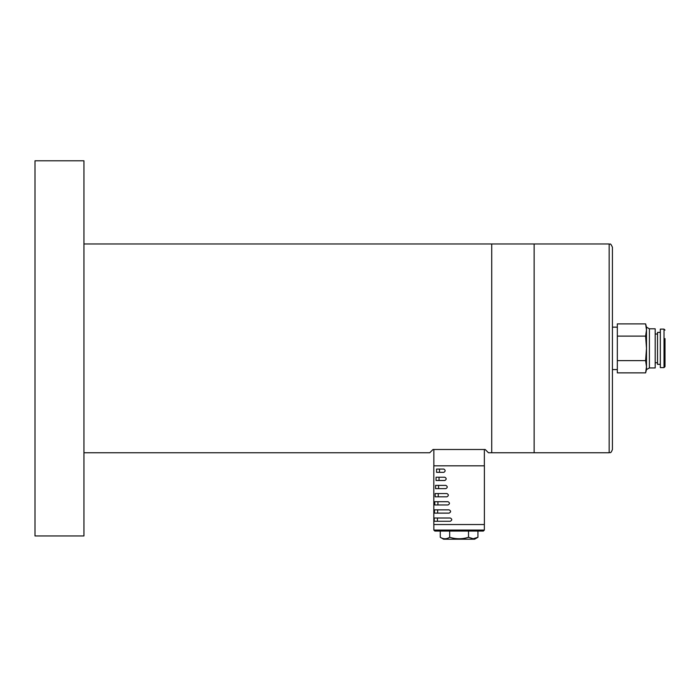 <?xml version="1.0" encoding="UTF-8"?>
<svg xmlns="http://www.w3.org/2000/svg" width="700" height="700" viewBox="0 0 700 700"><rect width="100%" height="100%" fill="white"/><g stroke="black" fill="none" stroke-linecap="round" stroke-linejoin="round"><path stroke-width="1.05" d="M83.939 452.76L429.739 452.76L433.002 449.496L485.196 449.496L488.46 452.76L609.166 452.76C610.173 451.955 610.514 454.361 612.43 449.496L612.43 247.24C609.936 241.815 610.242 245.044 609.166 243.976L609.166 452.76M83.939 243.976L491.724 243.976L491.724 452.76L491.724 243.976L534.135 243.976L534.135 452.76L534.135 243.976L609.166 243.976M83.939 160.79L35 160.79L35 535.955L83.939 535.955L83.939 160.79M664.02 367.614L664.02 329.123L660.327 329.123L660.327 367.614L664.02 367.614L665 366.634L665 338.581M617.321 323.881L645.619 323.881L646.494 330.006L645.619 336.123L617.321 336.123L617.321 323.881M645.619 336.123L646.494 348.373L645.619 360.614L646.494 366.73L645.619 372.855L617.321 372.855L617.321 336.123M617.321 360.614L645.619 360.614M646.494 369.574L649.416 367.946L649.416 328.799L646.494 327.162L646.494 369.574L645.619 372.855M617.321 327.162L612.43 327.162L612.43 362.618M649.416 328.799L655.183 328.799L655.183 367.946L649.416 367.946M655.183 362.723L657.519 362.723M660.327 332.386L657.519 332.386L657.519 364.35L660.327 364.35M480.121 531.055L483.367 531.055L484.347 530.075L433.851 530.075L434.831 531.055L480.121 531.055M474.626 538.606L477.934 537.285L473.226 538.746L468.519 537.285L468.519 531.055L449.68 531.055L449.68 537.285C446.539 539.245 443.406 539.245 440.265 537.285L440.265 531.055M437.439 521.273L437.439 518.009L437.439 521.273M434.481 513.117L449.137 513.117C451.097 512.024 451.097 510.939 449.137 509.854L434.481 509.854L434.481 513.117L434.438 509.863M434.787 501.699L448.026 501.699C449.942 502.784 449.942 503.869 448.026 504.963L434.787 504.963L434.726 501.716M435.155 493.544L435.155 496.808L435.155 493.544L446.941 493.544C448.814 494.629 448.814 495.714 446.941 496.808L435.155 496.808M438.533 485.406L438.611 488.644M439.486 472.334L439.486 469.07L439.486 472.334M436.581 469.07L436.581 472.334L436.581 469.07L443.861 469.07C445.576 470.164 445.576 471.249 443.861 472.334L436.581 472.334M434.236 521.273L434.236 518.009L450.275 518.009C452.261 519.094 452.261 520.188 450.275 521.273L434.236 521.273M437.658 509.854L437.658 513.117M437.929 501.699L437.929 504.963M438.244 493.544L438.244 496.808M435.575 488.644L435.575 485.389L445.882 485.389C447.703 486.474 447.703 487.559 445.882 488.644L435.575 488.644M439.031 477.234L439.031 480.489M436.056 480.489L436.056 477.234L444.859 477.234C446.626 478.319 446.626 479.404 444.859 480.489L436.056 480.489M468.519 537.285C462.236 539.245 455.963 539.245 449.68 537.285M440.265 537.285L443.599 539.21L474.591 539.21L477.934 537.285L477.934 531.055M480.996 465.815L433.816 465.815L433.816 524.536L484.383 524.536L484.383 465.815L480.996 465.815M664.02 329.123L665 330.102M646.494 327.162L645.619 323.881M612.43 369.574L617.321 369.574M655.183 334.014L657.519 334.014M433.851 524.536L433.851 530.075M484.347 524.536L484.347 530.075M433.851 449.496L433.851 465.815M484.347 449.496L484.347 465.815"/></g></svg>
